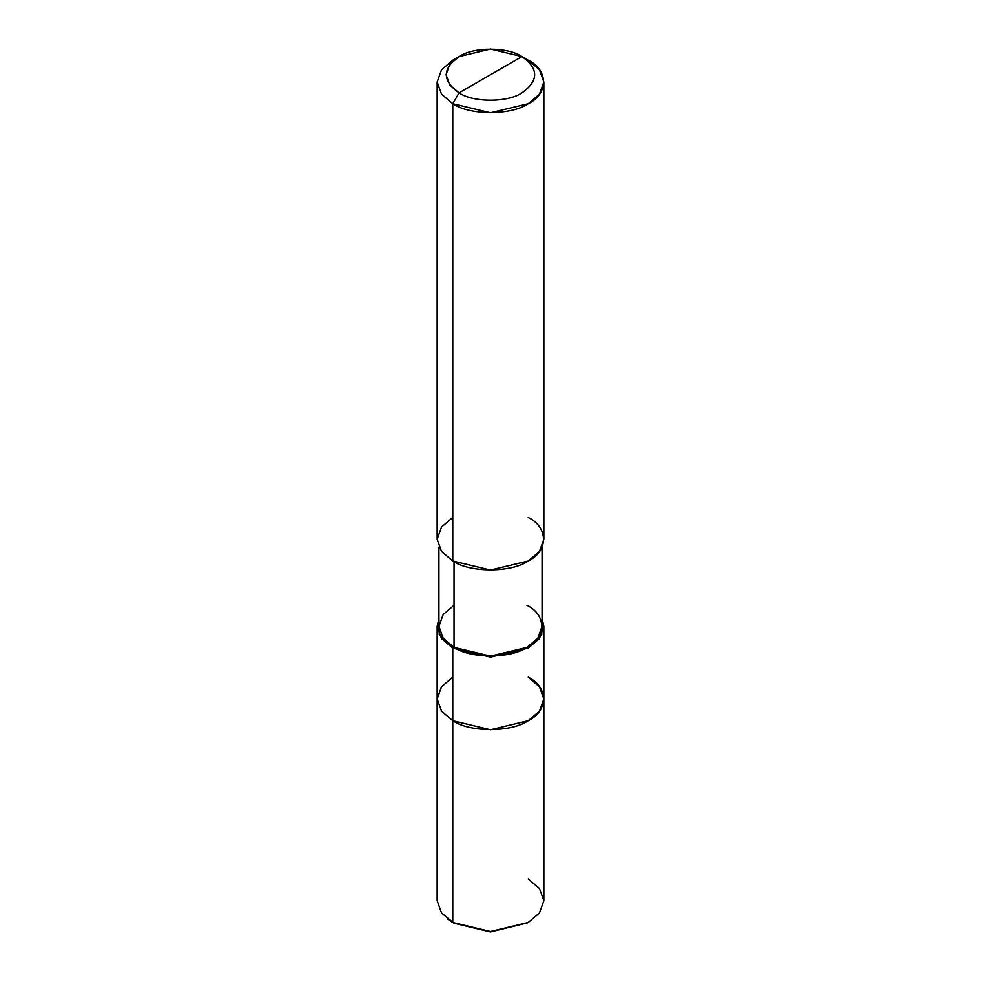 <?xml version="1.0" encoding="UTF-8"?>
<svg xmlns="http://www.w3.org/2000/svg" width="981" height="981" viewBox="0 0 981 981"><rect width="100%" height="100%" fill="white"/><g stroke="black" fill="none" stroke-linecap="round" stroke-linejoin="round"><path stroke-width="1.47" d="M447.716 919.123L452.781 922.508L452.781 720.716L441.548 711.176L437.158 698.938L441.548 711.176L452.781 720.716L490.5 729.741L528.219 720.716L539.452 711.176L543.842 698.938L539.452 686.712L528.219 677.172C548.563 686.97 548.563 710.918 528.219 720.716C511.236 732.464 469.764 732.464 452.781 720.716L452.781 922.508L490.5 931.95L527.582 922.863M454.044 605.314L443.179 614.535L438.936 626.356L443.179 638.177L454.044 647.411L452.781 648.134L452.781 720.716L490.5 729.741L528.219 720.716L539.452 711.176L543.842 698.938L543.842 900.73L539.452 912.955L528.219 922.508L490.5 931.521L452.781 922.508L490.5 931.521L528.219 922.508L490.5 931.95L454.044 923.231L441.548 912.955L437.158 900.73L437.158 626.356L441.548 638.594L452.781 648.134L452.781 720.716L441.548 711.176L437.158 698.938L441.548 686.712L452.781 677.172L441.548 686.712L437.158 698.938L441.548 711.176L452.781 720.716C469.764 732.464 511.236 732.464 528.219 720.716C548.563 710.918 548.563 686.97 528.219 677.172M528.219 922.508L539.452 912.955L543.842 900.73L539.452 888.504L528.219 878.951M452.781 517.478L441.548 527.03L437.158 539.256L441.548 551.481L452.781 561.034L452.781 103.741L459.071 92.864C473.21 102.649 507.79 102.649 521.929 92.864C538.888 80.761 538.888 68.658 521.929 56.567L459.071 92.864C442.112 80.761 442.112 68.658 459.071 56.567C473.21 46.781 507.79 46.781 521.929 56.567C538.888 68.658 538.888 80.761 521.929 92.864C507.79 102.649 473.21 102.649 459.071 92.864L521.929 56.567L490.5 49.05L459.071 56.567L449.703 64.525L446.048 74.715L449.703 84.906L459.071 92.864L452.781 103.741L452.781 561.034L441.548 551.481L437.158 539.256L437.158 81.975L441.548 94.201L452.781 103.741L441.548 94.201L437.158 81.975L441.548 69.737L452.781 60.197L441.548 69.737L437.158 81.975M542.064 547.14L542.064 626.356L537.821 638.177L526.956 647.411L490.5 656.13L454.044 647.411L454.044 561.733L454.044 647.411L452.781 648.134L490.5 657.147L528.219 648.134L539.452 638.594L543.842 626.356L542.064 618.471L541.733 634.928L528.219 648.134L490.5 657.147L452.781 648.134L439.267 634.928L438.936 618.471L437.158 626.356M526.956 605.314C546.625 614.78 546.625 637.932 526.956 647.411C510.549 658.766 470.451 658.766 454.044 647.411L443.179 638.177L438.936 626.356L438.936 547.14M543.842 81.975L539.452 69.737L528.219 60.197C548.563 69.994 548.563 93.943 528.219 103.741C511.236 115.488 469.764 115.488 452.781 103.741L490.5 112.766L528.219 103.741L539.452 94.201L543.842 81.975L543.842 539.256L539.452 551.481L528.219 561.034L490.5 570.047L452.781 561.034C469.764 572.781 511.236 572.781 528.219 561.034C548.563 551.236 548.563 527.275 528.219 517.478M528.219 60.197L521.929 56.567L528.219 60.197M454.044 923.231L452.781 922.508M452.781 60.197L459.071 56.567M543.842 698.938L543.842 626.356"/></g></svg>
